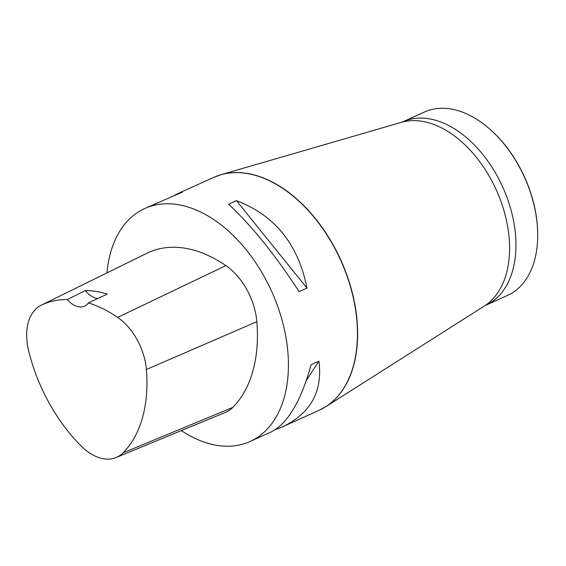 <?xml version="1.0" encoding="UTF-8"?>
<svg xmlns="http://www.w3.org/2000/svg" width="566" height="566" viewBox="0 0 566 566"><rect width="100%" height="100%" fill="white"/><g stroke="black" fill="none" stroke-linecap="round" stroke-linejoin="round"><path stroke-width="0.85" d="M106.96 272.904A127.824 81.476 65.7 0 1 144.825 208.5A127.824 81.476 65.7 0 1 286.269 339.239A127.824 81.476 65.7 0 1 250.03 441.501A127.824 81.476 65.7 0 1 181.353 430.585M306.963 288.115L299.103 291.66C275.168 254.87 251.665 225.721 228.593 204.213L236.446 200.668C274.85 215.257 298.353 244.406 306.963 288.115L236.446 200.668M250.03 441.501L271.086 431.992C287.712 423.587 301.041 401.16 311.067 364.695L318.92 361.15C322.811 391.325 310.784 413.173 282.837 426.686L275.288 429.679M173.422 196.006L177.632 193.685L182.549 192.03L144.825 208.5M147.082 253.186A54.329 34.625 65.7 0 1 147.316 253.073A54.329 34.625 65.7 0 1 147.542 252.96A140.609 89.626 65.7 0 1 225.884 265.61A54.329 34.625 65.7 0 1 256.844 321.693A140.609 89.626 65.7 0 1 232.803 407.393A54.329 34.625 65.7 0 1 225.339 412.43L116.08 457.533A50.473 32.17 65.7 0 1 81.412 446.227A136.753 87.171 65.7 0 1 28.597 350.573A50.473 32.17 65.7 0 1 41.226 305.201A50.473 32.17 65.7 0 1 41.438 305.095A136.753 87.171 65.7 0 1 67.312 299.548L85.303 290.556A22.371 14.256 -114.3 0 0 97.784 298.53M85.303 290.556A137.418 87.596 -114.3 0 1 107.243 294.087L88.388 302.937A136.753 87.171 65.7 0 1 117.629 317.399A50.473 32.17 65.7 0 1 146.396 369.499A136.753 87.171 65.7 0 1 123.02 452.85A50.473 32.17 65.7 0 1 116.08 457.533M88.388 302.937A22.371 14.256 65.7 0 1 84.525 306.142A22.371 14.256 65.7 0 1 67.312 299.548M318.92 361.15L306.298 380.536M537.7 233.411L537.693 232.824A99.701 63.555 -114.3 0 0 491.592 130.725L491.154 130.329A100.663 64.163 -114.3 0 0 424.627 111.969L402.858 121.796A100.663 64.163 -114.3 0 1 502.764 187.134A100.663 64.163 -114.3 0 1 485.706 305.286L507.476 295.459A100.663 64.163 -114.3 0 0 537.7 233.411A100.663 64.163 -114.3 0 0 491.154 130.329M282.837 426.686L319.054 410.336A127.824 81.476 -114.3 0 0 355.292 308.074A127.824 81.476 -114.3 0 0 213.849 177.335L177.632 193.685M146.396 369.499L256.844 321.693M123.02 452.85L232.803 407.393M41.438 305.095L147.542 252.96M117.629 317.399L225.884 265.61M217.351 175.906A127.81 81.469 65.7 0 1 220.988 174.703A127.81 81.469 65.7 0 1 355.476 307.982A127.81 81.469 65.7 0 1 325.747 406.721A127.81 81.469 65.7 0 1 322.443 408.652M485.706 305.286L484.34 306.022A101.187 64.496 -114.3 0 0 496.332 190.042A101.187 64.496 -114.3 0 0 401.4 122.341L402.858 121.796M41.226 305.201L147.316 253.073M484.34 306.022L325.747 406.721L319.054 410.336M401.4 122.341L220.988 174.703L213.849 177.335"/></g></svg>
